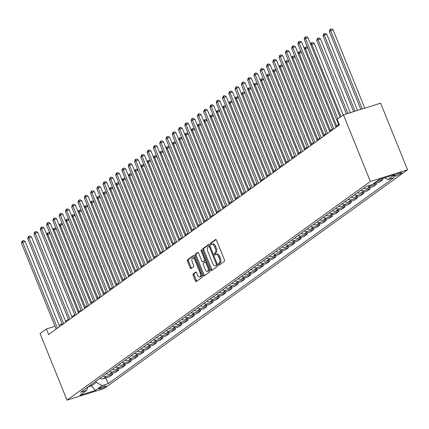 <?xml version="1.0" encoding="UTF-8"?>
<svg xmlns="http://www.w3.org/2000/svg" width="429" height="429" viewBox="0 0 429 429"><rect width="100%" height="100%" fill="white"/><g stroke="black" fill="none" stroke-linecap="round" stroke-linejoin="round"><path stroke-width="0.64" d="M218.479 264.607A0.831 0.408 -107.4 0 0 219.074 265.149A0.831 0.408 -107.4 0 0 219.133 265.122L224.378 261.341A1.185 0.585 -107.4 0 0 224.431 259.894L216.5 240.272A1.185 0.585 -107.4 0 0 215.653 239.495A1.185 0.585 -107.4 0 0 215.567 239.538L210.323 243.313A0.831 0.408 -107.4 0 0 210.285 244.326A0.831 0.408 -107.4 0 0 210.88 244.873A0.831 0.408 -107.4 0 0 210.939 244.841L211.62 244.353A3.802 1.872 -107.4 0 1 211.894 244.214A3.802 1.872 -107.4 0 1 214.607 246.702L215.267 248.337A3.802 1.872 -107.4 0 1 215.101 252.965L214.42 253.453A0.831 0.408 -107.4 0 0 214.382 254.467A0.831 0.408 -107.4 0 0 214.977 255.008A0.831 0.408 -107.4 0 0 215.036 254.982L215.717 254.494A3.802 1.872 -107.4 0 1 215.991 254.354A3.802 1.872 -107.4 0 1 218.704 256.842L219.364 258.478A3.802 1.872 -107.4 0 1 219.198 263.106L218.517 263.594A0.831 0.408 -107.4 0 0 218.479 264.607M215.991 254.354L216.994 254.038A3.802 1.872 -107.4 0 1 219.712 256.526L220.372 258.161A3.802 1.872 -107.4 0 1 220.2 262.789L219.525 263.277A0.831 0.408 -107.4 0 0 219.487 264.291A0.831 0.408 -107.4 0 0 219.728 264.688M216.044 239.602L211.331 243.002A0.831 0.408 -107.4 0 0 211.293 244.01A0.831 0.408 -107.4 0 0 211.54 244.412M211.894 244.214L212.897 243.897A3.802 1.872 -107.4 0 1 215.615 246.385L216.275 248.021A3.802 1.872 -107.4 0 1 216.103 252.649L215.428 253.137A0.831 0.408 -107.4 0 0 215.39 254.15A0.831 0.408 -107.4 0 0 215.637 254.553M105.695 386.384A3.872 0.547 158 0 0 106.065 385.944A3.872 0.547 158 0 0 103.201 386.529A3.872 0.547 158 0 0 99.26 388.401A3.872 0.547 158 0 0 98.885 388.84A3.872 0.547 158 0 0 101.748 388.256A3.872 0.547 158 0 0 105.695 386.384M193.222 273.874A1.185 0.585 -107.4 0 0 193.168 275.321L195.393 280.823A1.185 0.585 -107.4 0 0 196.241 281.601A1.185 0.585 -107.4 0 0 196.326 281.558L202.15 277.365A1.185 0.585 -107.4 0 0 202.204 275.917L194.273 256.29A1.185 0.585 -107.4 0 0 193.425 255.512A1.185 0.585 -107.4 0 0 193.34 255.555L187.516 259.754A1.185 0.585 -107.4 0 0 187.462 261.202L190.149 267.852A1.185 0.585 -107.4 0 0 191.002 268.629A1.185 0.585 -107.4 0 0 191.082 268.586L193.576 266.79A1.185 0.585 -107.4 0 0 193.629 265.342L192.299 262.044A3.175 1.566 -107.4 0 1 192.669 258.065A3.175 1.566 -107.4 0 1 194.938 260.14L200.155 273.064A3.175 1.566 -107.4 0 1 199.785 277.043A3.175 1.566 -107.4 0 1 197.517 274.968L196.648 272.812A1.185 0.585 -107.4 0 0 195.796 272.034A1.185 0.585 -107.4 0 0 195.715 272.077L193.222 273.874L194.224 273.557A1.185 0.585 -107.4 0 0 194.171 275.005L196.396 280.512A1.185 0.585 -107.4 0 0 196.857 281.177M370.366 181.472L343.441 114.827L337.156 119.359L339.398 124.914L48.6 334.523L46.359 328.968L40.074 333.499L66.999 400.144L370.366 181.472L407.55 169.83L104.183 388.497L66.999 400.144M210.736 269.766A1.185 0.585 -107.4 0 0 211.588 270.543A1.185 0.585 -107.4 0 0 211.674 270.501L217.492 266.302A1.185 0.585 -107.4 0 0 217.546 264.854L209.62 245.232A1.185 0.585 -107.4 0 0 208.767 244.455A1.185 0.585 -107.4 0 0 208.682 244.498L202.863 248.691A1.185 0.585 -107.4 0 0 202.81 250.139L210.736 269.766L211.744 269.45A1.185 0.585 -107.4 0 0 212.199 270.12M209.824 271.83L204 276.029A1.185 0.585 -107.4 0 1 203.914 276.072A1.185 0.585 -107.4 0 1 203.067 275.295L195.136 255.668A1.185 0.585 -107.4 0 1 195.19 254.225L197.683 252.429A1.185 0.585 -107.4 0 1 197.769 252.386A1.185 0.585 -107.4 0 1 198.616 253.164L201.828 261.122A1.185 0.585 -107.4 0 0 202.681 261.899A1.185 0.585 -107.4 0 0 202.767 261.856L204.418 260.666A1.185 0.585 -107.4 0 0 204.472 259.218L201.121 250.933A0.831 0.408 -107.4 0 1 201.217 249.893A0.831 0.408 -107.4 0 1 201.812 250.434L209.872 270.388A1.185 0.585 -107.4 0 1 209.824 271.83M395.238 175.096L394.133 175.895A3.748 0.526 158 0 0 393.768 176.324A3.748 0.526 158 0 0 396.541 175.756A3.748 0.526 158 0 0 400.364 173.943L401.469 173.144A3.748 0.526 158 0 0 401.834 172.715A3.748 0.526 158 0 0 399.056 173.289A3.748 0.526 158 0 0 395.238 175.096M105.883 377.895L108.205 383.649L393.978 177.665L387.902 179.569L394.685 174.678L379.209 179.526L372.42 184.416L366.345 186.32L80.572 392.304L86.653 390.401L87.993 386.953M108.205 383.649L102.129 385.553L95.34 390.449L79.864 395.291L86.653 390.401M343.441 114.827L380.625 103.185L407.55 169.83M62.119 323.75L58.971 325.021M55.019 326.255L46.359 328.968M338.594 124.469L335.757 126.512M332.309 128.995L329.477 131.038M326.029 133.526L323.193 135.569M319.744 138.058L316.908 140.101M313.46 142.584L310.623 144.627M307.175 147.115L304.343 149.158M300.895 151.641L298.058 153.684M294.61 156.172L291.774 158.215M288.326 160.703L285.494 162.747M282.041 165.229L279.209 167.272M275.761 169.761L272.924 171.804M269.476 174.287L266.64 176.33M263.192 178.818L260.36 180.861M256.907 183.349L254.075 185.392M250.627 187.875L247.79 189.918M244.342 192.406L241.506 194.45M238.057 196.932L235.226 198.976M231.773 201.464L228.941 203.507M225.493 205.995L222.656 208.038M219.208 210.521L216.372 212.564M212.923 215.052L210.092 217.095M206.639 219.578L203.807 221.621M200.359 224.11L197.522 226.153M194.074 228.641L191.237 230.684M187.789 233.167L184.958 235.21M181.505 237.698L178.673 239.741M175.225 242.224L172.388 244.267M168.94 246.755L166.103 248.799M162.655 251.287L159.824 253.33M156.376 255.813L153.539 257.856M150.091 260.344L147.254 262.387M143.806 264.87L140.969 266.913M137.521 269.401L134.69 271.444M131.242 273.933L128.405 275.976M124.957 278.459L122.12 280.502M118.672 282.99L115.835 285.033M112.387 287.516L109.556 289.559M106.108 292.047L103.271 294.09M99.823 296.578L96.986 298.622M93.538 301.104L90.701 303.147M87.253 305.636L84.422 307.679M80.974 310.162L78.137 312.21M74.689 314.693L71.852 316.736M68.404 319.224L65.567 321.267M91.093 384.722L91.538 385.816L96.311 382.373L95.871 381.279M88.074 386.899L91.538 385.816L95.34 390.449M61.755 325.043L61.433 324.249M387.902 179.569L384.684 177.81M382.352 178.609L382.797 179.703L376.716 181.606A4.842 4.156 -125.8 0 1 376.136 181.74M372.871 184.095A4.842 4.156 -125.8 0 0 373.45 183.961L379.526 182.057L382.797 179.703M376.072 183.14L376.512 184.229L370.431 186.138A4.842 4.156 -125.8 0 1 367.53 185.95M363.856 188.111A4.842 4.156 -125.8 0 0 367.165 188.492L373.246 186.588L376.512 184.229M369.787 187.671L370.227 188.76L364.146 190.664A4.842 4.156 -125.8 0 1 360.837 190.283M357.571 192.642A4.842 4.156 -125.8 0 0 360.88 193.018L366.961 191.114L370.227 188.76M363.502 192.197L363.942 193.291L357.866 195.195A4.842 4.156 -125.8 0 1 354.558 194.814M351.287 197.168A4.842 4.156 -125.8 0 0 354.595 197.549L360.676 195.645L363.942 193.291M357.223 196.729L357.663 197.817L351.582 199.721A4.842 4.156 -125.8 0 1 348.273 199.346M345.007 201.7A4.842 4.156 -125.8 0 0 348.316 202.08L354.392 200.171L357.663 197.817M350.938 201.255L351.378 202.349L345.297 204.252A4.842 4.156 -125.8 0 1 341.988 203.872M338.722 206.226A4.842 4.156 -125.8 0 0 342.031 206.606L348.112 204.703L351.378 202.349M344.653 205.786L345.093 206.875L339.012 208.784A4.842 4.156 -125.8 0 1 335.703 208.403M332.437 210.757A4.842 4.156 -125.8 0 0 335.746 211.138L341.827 209.234L345.093 206.875M338.368 210.317L338.808 211.406L332.732 213.31A4.842 4.156 -125.8 0 1 329.424 212.934M326.153 215.288A4.842 4.156 -125.8 0 0 329.461 215.664L335.542 213.76L338.808 211.406M332.089 214.843L332.529 215.937L326.448 217.841A4.842 4.156 -125.8 0 1 323.139 217.46M319.873 219.814A4.842 4.156 -125.8 0 0 323.182 220.195L329.257 218.291L332.529 215.937M325.804 219.375L326.244 220.463L320.163 222.367A4.842 4.156 -125.8 0 1 316.854 221.991M313.588 224.346A4.842 4.156 -125.8 0 0 316.897 224.726L322.978 222.817L326.244 220.463M319.519 223.9L319.959 224.994L313.878 226.898A4.842 4.156 -125.8 0 1 310.569 226.517M307.303 228.877A4.842 4.156 -125.8 0 0 310.612 229.252L316.693 227.349L319.959 224.994M313.234 228.432L313.679 229.52L307.598 231.429A4.842 4.156 -125.8 0 1 304.29 231.049M301.019 233.403A4.842 4.156 -125.8 0 0 304.327 233.784L310.408 231.88L313.679 229.52M306.955 232.963L307.395 234.052L301.314 235.955A4.842 4.156 -125.8 0 1 298.005 235.58M294.739 237.934A4.842 4.156 -125.8 0 0 298.048 238.309L304.123 236.406L307.395 234.052M300.67 237.489L301.11 238.583L295.029 240.487A4.842 4.156 -125.8 0 1 291.72 240.106M288.454 242.46A4.842 4.156 -125.8 0 0 291.763 242.841L297.844 240.937L301.11 238.583M294.385 242.02L294.825 243.109L288.744 245.013A4.842 4.156 -125.8 0 1 285.441 244.637M282.169 246.991A4.842 4.156 -125.8 0 0 285.478 247.372L291.559 245.463L294.825 243.109M288.1 246.546L288.545 247.64L282.464 249.544A4.842 4.156 -125.8 0 1 279.156 249.163M275.885 251.523A4.842 4.156 -125.8 0 0 279.193 251.898L285.274 249.994L288.545 247.64M281.821 251.078L282.261 252.166L276.179 254.075A4.842 4.156 -125.8 0 1 272.871 253.695M269.605 256.049A4.842 4.156 -125.8 0 0 272.914 256.429L278.989 254.526L282.261 252.166M275.536 255.609L275.976 256.698L269.895 258.601A4.842 4.156 -125.8 0 1 266.586 258.226M263.32 260.58A4.842 4.156 -125.8 0 0 266.629 260.955L272.71 259.052L275.976 256.698M269.251 260.135L269.691 261.229L263.61 263.133A4.842 4.156 -125.8 0 1 260.306 262.752M257.035 265.106A4.842 4.156 -125.8 0 0 260.344 265.487L266.425 263.583L269.691 261.229M262.966 264.666L263.411 265.755L257.33 267.658A4.842 4.156 -125.8 0 1 254.022 267.283M250.751 269.637A4.842 4.156 -125.8 0 0 254.059 270.018L260.14 268.109L263.411 265.755M256.687 269.192L257.127 270.286L251.045 272.19A4.842 4.156 -125.8 0 1 247.737 271.809M244.471 274.169A4.842 4.156 -125.8 0 0 247.78 274.544L253.861 272.64L257.127 270.286M250.402 273.723L250.842 274.817L244.761 276.721A4.842 4.156 -125.8 0 1 241.452 276.34M238.186 278.694A4.842 4.156 -125.8 0 0 241.495 279.075L247.576 277.172L250.842 274.817M244.117 278.255L244.557 279.343L238.481 281.247A4.842 4.156 -125.8 0 1 235.172 280.872M231.901 283.226A4.842 4.156 -125.8 0 0 235.21 283.601L241.291 281.697L244.557 279.343M237.832 282.781L238.277 283.875L232.196 285.778A4.842 4.156 -125.8 0 1 228.888 285.398M225.622 287.752A4.842 4.156 -125.8 0 0 228.925 288.132L235.006 286.229L238.277 283.875M231.553 287.312L231.992 288.401L225.911 290.304A4.842 4.156 -125.8 0 1 222.603 289.929M219.337 292.283A4.842 4.156 -125.8 0 0 222.646 292.664L228.727 290.76L231.992 288.401M225.268 291.838L225.708 292.932L219.627 294.836A4.842 4.156 -125.8 0 1 216.318 294.455M213.052 296.814A4.842 4.156 -125.8 0 0 216.361 297.19L222.442 295.286L225.708 292.932M218.983 296.369L219.423 297.463L213.347 299.367A4.842 4.156 -125.8 0 1 210.038 298.986M206.767 301.34A4.842 4.156 -125.8 0 0 210.076 301.721L216.157 299.817L219.423 297.463M212.698 300.901L213.143 301.989L207.062 303.893A4.842 4.156 -125.8 0 1 203.754 303.517M200.488 305.872A4.842 4.156 -125.8 0 0 203.791 306.247L209.872 304.343L213.143 301.989M206.419 305.427L206.858 306.521L200.777 308.424A4.842 4.156 -125.8 0 1 197.469 308.043M194.203 310.398A4.842 4.156 -125.8 0 0 197.512 310.778L203.593 308.875L206.858 306.521M200.134 309.958L200.574 311.046L194.493 312.95A4.842 4.156 -125.8 0 1 191.184 312.575M187.918 314.929A4.842 4.156 -125.8 0 0 191.227 315.31L197.308 313.406L200.574 311.046M193.849 314.484L194.289 315.578L188.213 317.481A4.842 4.156 -125.8 0 1 184.904 317.101M181.633 319.46A4.842 4.156 -125.8 0 0 184.942 319.836L191.023 317.932L194.289 315.578M187.564 319.015L188.009 320.109L181.928 322.013A4.842 4.156 -125.8 0 1 178.62 321.632M175.354 323.986A4.842 4.156 -125.8 0 0 178.662 324.367L184.738 322.463L188.009 320.109M181.285 323.546L181.724 324.635L175.643 326.539A4.842 4.156 -125.8 0 1 172.335 326.163M169.069 328.517A4.842 4.156 -125.8 0 0 172.378 328.893L178.459 326.989L181.724 324.635M175 328.072L175.44 329.166L169.358 331.07A4.842 4.156 -125.8 0 1 166.05 330.689M162.784 333.043A4.842 4.156 -125.8 0 0 166.093 333.424L172.174 331.52L175.44 329.166M168.715 332.604L169.155 333.692L163.079 335.596A4.842 4.156 -125.8 0 1 159.77 335.221M156.499 337.575A4.842 4.156 -125.8 0 0 159.808 337.955L165.889 336.052L169.155 333.692M162.43 337.13L162.875 338.224L156.794 340.127A4.842 4.156 -125.8 0 1 153.485 339.747M150.22 342.106A4.842 4.156 -125.8 0 0 153.528 342.481L159.604 340.578L162.875 338.224M156.151 341.661L156.59 342.755L150.509 344.659A4.842 4.156 -125.8 0 1 147.201 344.278M143.935 346.632A4.842 4.156 -125.8 0 0 147.244 347.013L153.325 345.109L156.59 342.755M149.866 346.192L150.306 347.281L144.224 349.185A4.842 4.156 -125.8 0 1 140.916 348.809M137.65 351.163A4.842 4.156 -125.8 0 0 140.959 351.539L147.04 349.635L150.306 347.281M143.581 350.718L144.021 351.812L137.945 353.716A4.842 4.156 -125.8 0 1 134.636 353.335M131.365 355.689A4.842 4.156 -125.8 0 0 134.674 356.07L140.755 354.166L144.021 351.812M137.296 355.25L137.741 356.338L131.66 358.242A4.842 4.156 -125.8 0 1 128.351 357.866M125.086 360.221A4.842 4.156 -125.8 0 0 128.394 360.601L134.47 358.698L137.741 356.338M131.017 359.775L131.456 360.869L125.375 362.773A4.842 4.156 -125.8 0 1 122.067 362.392M118.801 364.752A4.842 4.156 -125.8 0 0 122.109 365.127L128.191 363.224L131.456 360.869M124.732 364.307L125.171 365.401L119.09 367.304A4.842 4.156 -125.8 0 1 115.782 366.924M112.516 369.278A4.842 4.156 -125.8 0 0 115.825 369.659L121.906 367.755L125.171 365.401M118.447 368.838L118.887 369.927L112.811 371.83A4.842 4.156 -125.8 0 1 109.502 371.455M106.231 373.809A4.842 4.156 -125.8 0 0 109.54 374.185L115.621 372.281L118.887 369.927M112.162 373.364L112.607 374.458L106.526 376.362A4.842 4.156 -125.8 0 1 103.217 375.981M99.952 378.335A4.842 4.156 -125.8 0 0 103.26 378.716L109.336 376.812L112.607 374.458M384.77 177.853L379.729 179.435A4.842 4.156 -125.8 0 1 379.15 179.563M96.311 382.373L102.129 385.553M209.159 244.562L203.866 248.38A1.185 0.585 -107.4 0 0 203.813 249.823L211.744 269.45M216.334 265.165A0.831 0.408 -107.4 0 0 216.372 264.157L209.411 246.927A0.831 0.408 -107.4 0 0 208.816 246.385A0.831 0.408 -107.4 0 0 208.757 246.412L208.044 246.932A3.802 1.872 -107.4 0 0 207.872 251.555L212.628 263.331A3.802 1.872 -107.4 0 0 215.347 265.819A3.802 1.872 -107.4 0 0 215.621 265.685L217.337 264.854A0.831 0.408 -107.4 0 0 217.465 264.65M209.958 246.069A0.831 0.408 -107.4 0 0 209.824 246.069A0.831 0.408 -107.4 0 0 209.765 246.101L208.885 246.375M215.347 265.819L216.35 265.508A3.802 1.872 -107.4 0 0 216.624 265.369L215.621 265.685M217.337 264.854L216.624 265.369M198.155 252.493L196.192 253.909A1.185 0.585 -107.4 0 0 196.139 255.357L204.07 274.978A1.185 0.585 -107.4 0 0 204.526 275.649M203.587 261.599A1.185 0.585 -107.4 0 0 203.684 261.583A1.185 0.585 -107.4 0 0 203.77 261.54L205.421 260.349A1.185 0.585 -107.4 0 0 205.636 259.888M205.169 269.38A3.175 1.566 -107.4 0 0 207.438 271.46A3.175 1.566 -107.4 0 0 207.808 267.476L205.968 262.923A1.185 0.585 -107.4 0 0 205.121 262.146A1.185 0.585 -107.4 0 0 205.035 262.189L203.384 263.385A1.185 0.585 -107.4 0 0 203.33 264.827L205.169 269.38M207.438 271.46L208.44 271.144A3.175 1.566 -107.4 0 0 209.229 268.79M206.44 261.894A1.185 0.585 -107.4 0 0 206.124 261.835A1.185 0.585 -107.4 0 0 206.038 261.878L205.212 262.135M196.187 272.142L194.224 273.557M199.785 277.043L200.793 276.732A3.175 1.566 -107.4 0 0 201.576 274.372M195.152 258.467A3.175 1.566 -107.4 0 0 193.672 257.749L192.669 258.065M193.817 255.625L188.524 259.438A1.185 0.585 -107.4 0 0 188.47 260.886L191.157 267.535A1.185 0.585 -107.4 0 0 191.613 268.205M364.757 108.151L333.102 29.794L330.587 30.582L329.333 31.489L360.805 109.39M362.248 108.939L330.587 30.582L330.384 29.172L331.386 28.856L333.102 29.794M329.333 31.489L329.88 29.537L330.384 29.172M340.122 117.224L307.974 37.661L305.464 38.449L337.929 118.801M304.204 39.355L304.756 37.403L305.255 37.039L305.464 38.449L304.204 39.355L338.915 125.263M305.255 37.039L306.263 36.728L307.974 37.661M357.555 110.409L326.818 34.325L324.303 35.108L323.048 36.015L353.603 111.647M355.046 111.197L324.303 35.108L324.099 33.703L325.102 33.387L326.818 34.325M323.048 36.015L323.595 34.063L324.099 33.703M350.354 112.666L320.533 38.851L318.023 39.64L316.763 40.546L346.401 113.9M347.844 113.449L318.023 39.64L317.814 38.229L318.817 37.918L320.533 38.851M316.763 40.546L317.31 38.594L317.814 38.229M343.189 115.01L314.248 43.383L310.859 44.798M340.996 116.591L311.738 44.166L311.529 42.761L312.537 42.444L314.248 43.383M310.682 44.359L311.03 43.12L311.529 42.761M336.079 127.306L301.694 42.192L299.179 42.98L333.891 128.888M297.924 43.887L298.471 41.935L298.975 41.57L299.179 42.98L297.924 43.887L332.631 129.794M298.975 41.57L299.978 41.254L301.694 42.192M329.799 131.837L295.409 46.718L292.894 47.506L327.606 133.414M291.64 48.413L292.187 46.461L292.691 46.101L292.894 47.506L291.64 48.413L326.346 134.32M292.691 46.101L293.693 45.785L295.409 46.718M323.514 136.363L289.125 51.249L286.615 52.038L321.321 137.945M285.355 52.944L285.902 50.992L286.406 50.627L286.615 52.038L285.355 52.944L320.066 138.851M286.406 50.627L287.409 50.311L289.125 51.249M336.636 125.879L305.453 48.697L304.574 49.33M307.695 47.994L305.453 48.697L305.25 47.287L306.252 46.975L307.577 47.699M304.397 48.89L304.746 47.651L305.25 47.287M317.229 140.894L282.84 55.781L280.33 56.564L315.036 142.471M279.07 57.47L279.622 55.518L280.121 55.159L280.33 56.564L279.07 57.47L313.781 143.377M280.121 55.159L281.129 54.842L282.84 55.781M330.351 130.405L299.169 53.228L298.294 53.861M301.415 52.526L299.169 53.228L298.965 51.818L299.968 51.501L301.292 52.225M298.112 53.416L298.461 52.182L298.965 51.818M310.945 145.42L276.56 60.307L274.045 61.095L308.757 147.002M272.79 62.001L273.337 60.049L273.841 59.685L274.045 61.095L272.79 62.001L307.496 147.908M273.841 59.685L274.844 59.374L276.56 60.307M324.072 134.937L292.889 57.754L292.01 58.387M295.131 57.052L292.889 57.754L292.68 56.349L293.683 56.033L295.013 56.757M291.833 57.947L292.176 56.708L292.68 56.349M304.665 149.952L270.275 64.838L267.76 65.626L302.472 151.534M266.506 66.533L267.053 64.581L267.557 64.216L267.76 65.626L266.506 66.533L301.217 152.44M267.557 64.216L268.559 63.9L270.275 64.838M317.787 139.468L286.604 62.285L285.725 62.918M288.846 61.583L286.604 62.285L286.395 60.875L287.403 60.564L288.728 61.288M285.548 62.473L285.896 61.24L286.395 60.875M298.38 154.483L263.991 69.364L261.481 70.152L296.187 156.059M260.221 71.058L260.768 69.107L261.272 68.747L261.481 70.152L260.221 71.058L294.932 156.966M261.272 68.747L262.275 68.431L263.991 69.364M311.502 143.994L280.319 66.811L279.44 67.444M282.561 66.109L280.319 66.811L280.116 65.406L281.118 65.09L282.443 65.814M279.263 67.004L279.611 65.766L280.116 65.406M292.095 159.009L257.706 73.895L255.196 74.684L289.902 160.591M253.941 75.59L254.488 73.638L254.987 73.273L255.196 74.684L253.941 75.59L288.647 161.497M254.987 73.273L255.995 72.962L257.706 73.895M305.217 148.525L274.034 71.343L273.16 71.975M276.281 70.64L274.034 71.343L273.831 69.932L274.833 69.621L276.158 70.345M272.978 71.536L273.327 70.297L273.831 69.932M285.811 163.54L251.426 78.427L248.911 79.209L283.623 165.117M247.656 80.116L248.203 78.164L248.707 77.805L248.911 79.209L247.656 80.116L282.362 166.023M248.707 77.805L249.71 77.488L251.426 78.427M298.938 153.051L267.755 75.874L266.876 76.507M269.997 75.172L267.755 75.874L267.546 74.464L268.549 74.147L269.879 74.871M266.699 76.062L267.042 74.828L267.546 74.464M279.531 168.066L245.141 82.953L242.626 83.741L277.338 169.648M241.371 84.647L241.918 82.695L242.423 82.33L242.626 83.741L241.371 84.647L276.083 170.554M242.423 82.33L243.425 82.019L245.141 82.953M292.653 157.582L261.47 80.4L260.591 81.033M263.712 79.697L261.47 80.4L261.261 78.995L262.269 78.679L263.594 79.403M260.414 80.593L260.762 79.354L261.261 78.995M273.246 172.597L238.856 87.484L236.347 88.272L271.053 174.179M235.087 89.178L235.634 87.226L236.138 86.862L236.347 88.272L235.087 89.178L269.798 175.086M236.138 86.862L237.146 86.545L238.856 87.484M286.368 162.114L255.185 84.931L254.306 85.564M257.427 84.229L255.185 84.931L254.982 83.521L255.984 83.21L257.309 83.934M254.129 85.119L254.477 83.886L254.982 83.521M266.961 177.129L232.572 92.015L230.062 92.798L264.768 178.705M228.807 93.704L229.354 91.752L229.853 91.393L230.062 92.798L228.807 93.704L263.513 179.612M229.853 91.393L230.861 91.077L232.572 92.015M280.083 166.64L248.9 89.457L248.026 90.09M251.147 88.755L248.9 89.457L248.697 88.052L249.699 87.736L251.024 88.46M247.844 89.65L248.193 88.412L248.697 88.052M260.676 181.655L226.292 96.541L223.777 97.329L258.489 183.237M222.522 98.236L223.069 96.284L223.573 95.919L223.777 97.329L222.522 98.236L257.228 184.143M223.573 95.919L224.576 95.608L226.292 96.541M273.804 171.171L242.621 93.989L241.742 94.621M244.862 93.286L242.621 93.989L242.412 92.578L243.42 92.267L244.744 92.991M241.565 94.182L241.908 92.943L242.412 92.578M254.397 186.186L220.007 101.072L217.492 101.855L252.204 187.763M216.237 102.762L216.784 100.81L217.288 100.45L217.492 101.855L216.237 102.762L250.949 188.669M217.288 100.45L218.291 100.134L220.007 101.072M267.519 175.697L236.336 98.52L235.457 99.153M238.578 97.817L236.336 98.52L236.127 97.11L237.135 96.793L238.46 97.517M235.28 98.708L235.628 97.474L236.127 97.11M248.112 190.712L213.722 105.598L211.213 106.387L245.919 192.294M209.953 107.293L210.5 105.341L211.004 104.976L211.213 106.387L209.953 107.293L244.664 193.2M211.004 104.976L212.012 104.665L213.722 105.598M261.234 180.228L230.051 103.046L229.177 103.679M232.293 102.343L230.051 103.046L229.847 101.641L230.85 101.324L232.175 102.048M228.995 103.239L229.343 102L229.847 101.641M241.827 195.243L207.438 110.13L204.928 110.918L239.634 196.825M203.673 111.824L204.22 109.872L204.719 109.508L204.928 110.918L203.673 111.824L238.379 197.731M204.719 109.508L205.727 109.191L207.438 110.13M254.949 184.76L223.766 107.577L222.892 108.21M226.013 106.875L223.766 107.577L223.563 106.167L224.565 105.856L225.89 106.58M222.71 107.765L223.059 106.531L223.563 106.167M235.542 199.775L201.158 114.661L198.643 115.444L233.355 201.351M197.388 116.35L197.935 114.398L198.439 114.039L198.643 115.444L197.388 116.35L232.094 202.257M198.439 114.039L199.442 113.723L201.158 114.661M248.67 189.286L217.487 112.108L216.607 112.736M219.728 111.401L217.487 112.108L217.278 110.698L218.286 110.382L219.61 111.106M216.431 112.296L216.774 111.057L217.278 110.698M229.263 204.301L194.873 119.187L192.358 119.975L227.07 205.882M191.103 120.881L191.65 118.93L192.154 118.565L192.358 119.975L191.103 120.881L225.815 206.789M192.154 118.565L193.157 118.254L194.873 119.187M242.385 193.817L211.202 116.634L210.323 117.267M213.444 115.932L211.202 116.634L210.993 115.229L212.001 114.913L213.326 115.637M210.146 116.827L210.494 115.589L210.993 115.229M222.978 208.832L188.588 123.718L186.079 124.501L220.785 210.408M184.819 125.407L185.366 123.455L185.87 123.096L186.079 124.501L184.819 125.407L219.53 211.315M185.87 123.096L186.878 122.78L188.588 123.718M236.1 198.343L204.917 121.166L204.043 121.798M207.164 120.463L204.917 121.166L204.713 119.755L205.716 119.439L207.041 120.163M203.861 121.353L204.209 120.12L204.713 119.755M216.693 213.358L182.304 128.244L179.794 129.032L214.5 214.94M178.539 129.939L179.086 127.987L179.585 127.622L179.794 129.032L178.539 129.939L213.245 215.846M179.585 127.622L180.593 127.311L182.304 128.244M229.815 202.874L198.632 125.692L197.758 126.324M200.879 124.989L198.632 125.692L198.429 124.287L199.431 123.97L200.756 124.694M197.576 125.885L197.925 124.646L198.429 124.287M210.408 217.889L176.024 132.775L173.509 133.564L208.221 219.471M172.254 134.47L172.801 132.518L173.305 132.153L173.509 133.564L172.254 134.47L206.96 220.377M173.305 132.153L174.308 131.837L176.024 132.775M223.536 207.405L192.353 130.223L191.473 130.856M194.594 129.52L192.353 130.223L192.144 128.813L193.152 128.502L194.476 129.226M191.296 130.411L191.64 129.177L192.144 128.813M204.129 222.42L169.739 137.307L167.224 138.09L201.936 223.997M165.969 138.996L166.516 137.044L167.02 136.685L167.224 138.09L165.969 138.996L200.681 224.903M167.02 136.685L168.023 136.368L169.739 137.307M217.251 211.931L186.068 134.754L185.189 135.387M188.31 134.052L186.068 134.754L185.859 133.344L186.867 133.028L188.192 133.751M185.012 134.942L185.36 133.703L185.859 133.344M197.844 226.946L163.454 141.833L160.945 142.621L195.651 228.528M159.685 143.527L160.232 141.575L160.736 141.211L160.945 142.621L159.685 143.527L194.396 229.435M160.736 141.211L161.744 140.9L163.454 141.833M210.966 216.463L179.783 139.28L178.909 139.913M182.03 138.578L179.783 139.28L179.579 137.875L180.582 137.559L181.907 138.283M178.727 139.473L179.075 138.235L179.579 137.875M191.559 231.478L157.17 146.364L154.66 147.147L189.366 233.054M153.405 148.053L153.952 146.101L154.451 145.742L154.66 147.147L153.405 148.053L188.111 233.961M154.451 145.742L155.459 145.426L157.17 146.364M204.687 220.989L173.498 143.812L172.624 144.444M175.745 143.109L173.498 143.812L173.295 142.401L174.297 142.085L175.622 142.809M172.447 143.999L172.79 142.766L173.295 142.401M185.274 236.004L150.89 150.89L148.375 151.678L183.086 237.586M147.12 152.585L147.667 150.633L148.171 150.268L148.375 151.678L147.12 152.585L181.826 238.492M148.171 150.268L149.174 149.957L150.89 150.89M198.402 225.52L167.219 148.337L166.339 148.97M169.46 147.635L167.219 148.337L167.01 146.933L168.018 146.616L169.342 147.34M166.162 148.531L166.506 147.292L167.01 146.933M178.995 240.535L144.605 155.421L142.09 156.21L176.802 242.117M140.835 157.116L141.382 155.164L141.886 154.799L142.09 156.21L140.835 157.116L175.547 243.023M141.886 154.799L142.889 154.483L144.605 155.421M192.117 230.051L160.934 152.869L160.055 153.502M163.176 152.166L160.934 152.869L160.725 151.458L161.733 151.147L163.058 151.871M159.878 153.062L160.226 151.823L160.725 151.458M172.71 245.066L138.32 159.953L135.811 160.736L170.517 246.643M134.55 161.642L135.097 159.69L135.602 159.331L135.811 160.736L134.55 161.642L169.262 247.549M135.602 159.331L136.61 159.014L138.32 159.953M185.832 234.577L154.649 157.4L153.775 158.033M156.896 156.698L154.649 157.4L154.445 155.99L155.448 155.673L156.773 156.397M153.593 157.588L153.941 156.354L154.445 155.99M166.425 249.592L132.041 164.479L129.526 165.267L164.232 251.174M128.271 166.173L128.818 164.221L129.317 163.857L129.526 165.267L128.271 166.173L162.977 252.08M129.317 163.857L130.325 163.546L132.041 164.479M179.553 239.109L148.364 161.926L147.49 162.559M150.611 161.224L148.364 161.926L148.161 160.521L149.163 160.205L150.488 160.929M147.313 162.119L147.656 160.88L148.161 160.521M160.146 254.124L125.756 169.01L123.241 169.798L157.952 255.7M121.986 170.699L122.533 168.747L123.037 168.388L123.241 169.798L121.986 170.699L156.692 256.606M123.037 168.388L124.04 168.071L125.756 169.01M173.268 243.634L142.085 166.457L141.205 167.09M144.326 165.755L142.085 166.457L141.876 165.047L142.884 164.731L144.208 165.455M141.028 166.645L141.372 165.412L141.876 165.047M153.861 258.649L119.471 173.536L116.961 174.324L151.668 260.231M115.701 175.23L116.248 173.278L116.752 172.914L116.961 174.324L115.701 175.23L150.413 261.138M116.752 172.914L117.755 172.603L119.471 173.536M166.983 248.166L135.8 170.983L134.921 171.616M138.041 170.281L135.8 170.983L135.591 169.578L136.599 169.262L137.923 169.986M134.744 171.176L135.092 169.938L135.591 169.578M147.576 263.181L113.186 178.067L110.677 178.855L145.383 264.763M109.416 179.762L109.963 177.81L110.468 177.445L110.677 178.855L109.416 179.762L144.128 265.669M110.468 177.445L111.476 177.129L113.186 178.067M160.698 252.697L129.515 175.515L128.641 176.147M131.762 174.812L129.515 175.515L129.311 174.104L130.314 173.793L131.639 174.517M128.459 175.708L128.807 174.469L129.311 174.104M141.291 267.712L106.907 182.598L104.392 183.381L139.103 269.289M103.137 184.288L103.684 182.336L104.183 181.976L104.392 183.381L103.137 184.288L137.843 270.195M104.183 181.976L105.191 181.66L106.907 182.598M154.419 257.223L123.236 180.046L122.356 180.679M125.477 179.343L123.236 180.046L123.026 178.636L124.029 178.319L125.354 179.043M122.179 180.234L122.522 179L123.026 178.636M135.012 272.238L100.622 187.124L98.107 187.913L132.818 273.82M96.852 188.819L97.399 186.867L97.903 186.502L98.107 187.913L96.852 188.819L131.558 274.726M97.903 186.502L98.906 186.191L100.622 187.124M148.134 261.754L116.951 184.572L116.071 185.205M119.192 183.869L116.951 184.572L116.742 183.167L117.75 182.851L119.074 183.574M115.894 184.765L116.238 183.526L116.742 183.167M128.727 276.769L94.337 191.656L91.827 192.444L126.534 278.351M90.567 193.345L91.114 191.393L91.618 191.034L91.827 192.444L90.567 193.345L125.279 279.252M91.618 191.034L92.621 190.717L94.337 191.656M141.849 266.286L110.666 189.103L109.786 189.736M112.907 188.401L110.666 189.103L110.457 187.693L111.465 187.376L112.789 188.1M109.609 189.291L109.958 188.058L110.457 187.693M122.442 281.295L88.052 196.182L85.543 196.97L120.249 282.877M84.282 197.876L84.835 195.924L85.333 195.565L85.543 196.97L84.282 197.876L118.994 283.784M85.333 195.565L86.342 195.249L88.052 196.182M135.564 270.812L104.381 193.629L103.507 194.262M106.628 192.927L104.381 193.629L104.177 192.224L105.18 191.908L106.505 192.632M103.325 193.822L103.673 192.583L104.177 192.224M116.157 285.827L81.773 200.713L79.258 201.501L113.969 287.409M78.003 202.408L78.55 200.456L79.054 200.091L79.258 201.501L78.003 202.408L112.709 288.315M79.054 200.091L80.057 199.775L81.773 200.713M129.285 275.343L98.102 198.16L97.222 198.793M100.343 197.458L98.102 198.16L97.892 196.75L98.895 196.439L100.225 197.163M97.045 198.354L97.388 197.115L97.892 196.75M109.878 290.358L75.488 205.244L72.973 206.027L107.684 291.935M71.718 206.934L72.265 204.982L72.769 204.622L72.973 206.027L71.718 206.934L106.424 292.841M72.769 204.622L73.772 204.306L75.488 205.244M123 279.869L91.817 202.692L90.937 203.325M94.058 201.989L91.817 202.692L91.608 201.281L92.616 200.965L93.94 201.689M90.76 202.879L91.109 201.646L91.608 201.281M103.593 294.884L69.203 209.77L66.693 210.559L101.4 296.466M65.433 211.465L65.98 209.513L66.484 209.148L66.693 210.559L65.433 211.465L100.145 297.372M66.484 209.148L67.487 208.837L69.203 209.77M116.715 284.4L85.532 207.218L84.652 207.851M87.773 206.515L85.532 207.218L85.328 205.813L86.331 205.496L87.655 206.22M84.475 207.411L84.824 206.172L85.328 205.813M97.308 299.415L62.918 214.302L60.409 215.09L95.115 300.997M59.148 215.991L59.701 214.044L60.199 213.68L60.409 215.09L59.148 215.991L93.86 301.898M60.199 213.68L61.208 213.363L62.918 214.302M110.43 288.931L79.247 211.749L78.373 212.382M81.494 211.047L79.247 211.749L79.043 210.339L80.046 210.022L81.371 210.746M78.191 211.937L78.539 210.703L79.043 210.339M91.023 303.946L56.639 218.828L54.124 219.616L88.835 305.523M52.869 220.522L53.416 218.57L53.92 218.211L54.124 219.616L52.869 220.522L87.575 306.429M53.92 218.211L54.923 217.894L56.639 218.828M104.15 293.457L72.968 216.275L72.088 216.908M75.209 215.572L72.968 216.275L72.758 214.87L73.761 214.554L75.091 215.278M71.911 216.468L72.254 215.229L72.758 214.87M84.744 308.472L50.354 223.359L47.839 224.147L82.55 310.054M46.584 225.053L47.131 223.101L47.635 222.737L47.839 224.147L46.584 225.053L81.29 310.961M47.635 222.737L48.638 222.42L50.354 223.359M97.866 297.989L66.683 220.806L65.803 221.439M68.924 220.104L66.683 220.806L66.474 219.396L67.482 219.085L68.806 219.809M65.626 220.999L65.975 219.761L66.474 219.396M78.459 313.004L44.069 227.89L41.559 228.673L76.265 314.58M40.299 229.579L40.846 227.627L41.35 227.268L41.559 228.673L40.299 229.579L75.011 315.487M41.35 227.268L42.353 226.952L44.069 227.89M91.581 302.515L60.398 225.338L59.518 225.97M62.639 224.635L60.398 225.338L60.194 223.927L61.197 223.611L62.521 224.335M59.341 225.525L59.69 224.292L60.194 223.927M72.174 317.53L37.784 232.416L35.275 233.204L69.981 319.112M34.014 234.111L34.567 232.159L35.065 231.794L35.275 233.204L34.014 234.111L68.726 320.018M35.065 231.794L36.074 231.483L37.784 232.416M85.296 307.046L54.113 229.864L53.239 230.496M56.36 229.161L54.113 229.864L53.909 228.459L54.912 228.142L56.237 228.866M53.057 230.057L53.405 228.818L53.909 228.459M65.889 322.061L31.505 236.947L28.99 237.736L63.701 323.643M27.735 238.637L28.282 236.69L28.786 236.325L28.99 237.736L27.735 238.637L62.441 324.544M28.786 236.325L29.789 236.009L31.505 236.947M79.016 311.577L47.834 234.395L46.954 235.028M50.075 233.692L47.834 234.395L47.624 232.985L48.627 232.674L49.957 233.392M46.777 234.583L47.12 233.349L47.624 232.985M59.61 326.592L25.22 241.473L22.705 242.262L57.416 328.169M21.45 243.168L21.997 241.216L22.501 240.857L22.705 242.262L21.45 243.168L56.156 329.075M22.501 240.857L23.504 240.54L25.22 241.473M373.45 183.961L376.716 181.606M367.165 188.492L370.431 186.138M360.88 193.018L364.146 190.664M354.595 197.549L357.866 195.195M348.316 202.08L351.582 199.721M342.031 206.606L345.297 204.252M335.746 211.138L339.012 208.784M329.461 215.664L332.732 213.31M323.182 220.195L326.448 217.841M316.897 224.726L320.163 222.367M310.612 229.252L313.878 226.898M304.327 233.784L307.598 231.429M298.048 238.309L301.314 235.955M291.763 242.841L295.029 240.487M285.478 247.372L288.744 245.013M279.193 251.898L282.464 249.544M272.914 256.429L276.179 254.075M266.629 260.955L269.895 258.601M260.344 265.487L263.61 263.133M254.059 270.018L257.33 267.658M247.78 274.544L251.045 272.19M241.495 279.075L244.761 276.721M235.21 283.601L238.481 281.247M228.925 288.132L232.196 285.778M222.646 292.664L225.911 290.304M216.361 297.19L219.627 294.836M210.076 301.721L213.347 299.367M203.791 306.247L207.062 303.893M197.512 310.778L200.777 308.424M191.227 315.31L194.493 312.95M184.942 319.836L188.213 317.481M178.662 324.367L181.928 322.013M172.378 328.893L175.643 326.539M166.093 333.424L169.358 331.07M159.808 337.955L163.079 335.596M153.528 342.481L156.794 340.127M147.244 347.013L150.509 344.659M140.959 351.539L144.224 349.185M134.674 356.07L137.945 353.716M128.394 360.601L131.66 358.242M122.109 365.127L125.375 362.773M115.825 369.659L119.09 367.304M109.54 374.185L112.811 371.83M103.26 378.716L106.526 376.362M401.271 172.662L401.469 173.144M399.973 172.978L400.364 173.943M220.2 262.789L219.198 263.106M220.372 258.161L219.364 258.478M219.712 256.526L218.704 256.842M215.428 253.137L214.42 253.453M216.103 252.649L215.101 252.965M216.275 248.021L215.267 248.337M215.615 246.385L214.607 246.702M211.331 243.002L210.323 243.313M219.525 263.277L218.517 263.594M203.813 249.823L202.81 250.139M203.866 248.38L202.863 248.691M217.165 263.905L216.372 264.157M210.205 246.68L209.411 246.927M204.07 274.978L203.067 275.295M196.139 255.357L195.136 255.668M196.192 253.909L195.19 254.225M203.77 261.54L202.767 261.856M205.421 260.349L204.418 260.666M205.26 258.971L204.472 259.218M201.914 250.686L201.121 250.933M208.601 267.229L207.808 267.476M206.762 262.677L205.968 262.923M200.949 272.812L200.155 273.064M195.726 259.894L194.938 260.14M191.157 267.535L190.149 267.852M188.47 260.886L187.462 261.202M188.524 259.438L187.516 259.754M196.396 280.512L195.393 280.823M194.171 275.005L193.168 275.321M209.824 246.069L208.816 246.385M203.684 261.583L202.681 261.899M206.124 261.835L205.121 262.146"/></g></svg>
